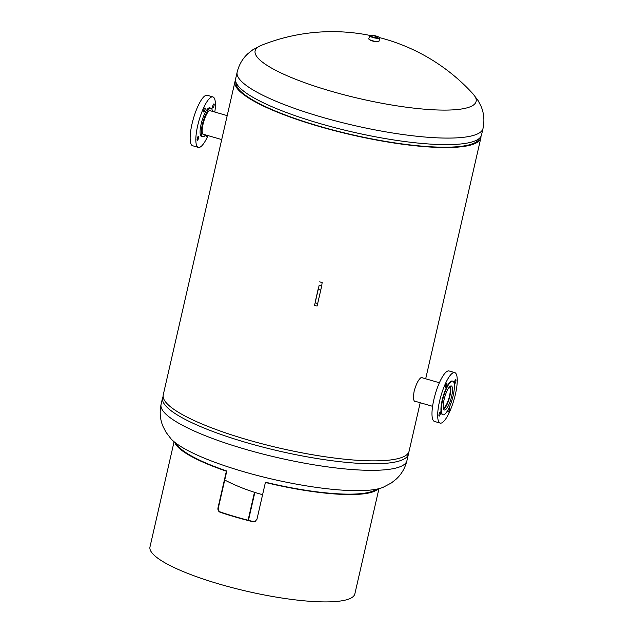 <?xml version="1.0" encoding="UTF-8"?>
<svg xmlns="http://www.w3.org/2000/svg" width="633" height="633" viewBox="0 0 633 633"><rect width="100%" height="100%" fill="white"/><g stroke="black" fill="none" stroke-linecap="round" stroke-linejoin="round"><path stroke-width="0.95" d="M176.425 443.567A103.78 21.308 12.9 0 0 226.796 471.007L218.377 507.769C218.092 509.874 218.852 511.329 220.664 512.144A103.78 21.308 12.9 0 0 236.465 517.042A103.78 21.308 12.9 0 0 253.168 521.537L255.265 521.426M254.482 492.3L248.081 520.239M220.664 512.144L220.26 512.319A105.094 21.577 12.9 0 0 236.069 517.216A105.094 21.577 12.9 0 0 252.765 521.719L253.168 521.537M174.004 442.048L149.981 546.936A105.094 21.577 12.9 0 0 220.664 584.473A105.094 21.577 12.9 0 0 354.86 593.865L378.882 488.977M255.083 521.521L256.974 519.226L265.393 482.465A105.094 21.577 12.9 0 0 377.41 489.523M255.067 521.529L252.765 521.719M175.088 443.179A105.094 21.577 12.9 0 0 226.392 471.189L226.796 471.007M265.393 482.465L265.805 482.283A103.78 21.308 12.9 0 0 376.042 489.285M220.26 512.319C218.456 511.519 217.689 510.063 217.974 507.951L218.377 507.769M226.392 471.189L217.974 507.951M254.846 492.419L248.453 520.334M369.989 39.919A4.162 0.855 12.9 0 0 372.536 41.003A4.162 0.855 12.9 0 0 377.458 41.628M369.751 35.385A190.343 190.343 0 0 0 261.113 45.426L252.741 49.833L247.804 53.765C242.558 58.608 239.013 64.724 237.161 72.13L235.666 78.674A126.109 25.89 12.9 0 0 235.595 80.795L236.077 83.96A124.938 25.652 12.9 0 0 340.839 132.036A124.938 25.652 12.9 0 0 473.848 143.264A124.938 25.652 12.9 0 0 478.849 139.561L480.661 136.918A126.109 25.89 12.9 0 0 481.523 134.979L483.019 128.436C484.641 120.531 483.976 113.141 481.025 106.249L478.081 100.56L473.08 93.977A190.343 190.343 0 0 0 379.642 37.648M235.595 80.795A126.109 25.89 12.9 0 0 341.345 129.322A126.109 25.89 12.9 0 0 475.612 140.653A126.109 25.89 12.9 0 0 480.661 136.918M261.113 45.426A113.362 23.271 12.9 0 0 260.44 45.711A113.362 23.271 12.9 0 0 331.368 91.294A113.362 23.271 12.9 0 0 470.81 106.526A113.362 23.271 12.9 0 0 473.08 93.977M416.031 401.528L415.058 401.702M415.841 401.623C413.476 401.892 412.922 398.363 414.18 391.036C416.292 383.63 418.698 379.088 421.388 377.395L422.717 377.933M235.539 80.177A126.109 25.89 12.9 0 0 234.993 81.594A126.109 25.89 12.9 0 0 335.783 130.999A126.109 25.89 12.9 0 0 474.94 143.58A126.109 25.89 12.9 0 0 480.851 137.907A126.109 25.89 12.9 0 0 480.977 136.396M234.993 81.594L163.235 394.905A126.109 25.89 12.9 0 0 264.024 444.311A126.109 25.89 12.9 0 0 403.181 456.891A126.109 25.89 12.9 0 0 409.092 451.21L420.201 402.73M318.549 287.342L315.479 300.865L318.549 287.342M319.127 285.436L314.53 305.486L319.127 285.436L321.691 286.013L322.165 282.429L319.602 281.851M314.53 305.486L317.093 306.063L321.691 286.013M315.202 302.859L317.766 303.436M318.264 289.495L320.828 290.064M408.554 452.627A126.109 25.89 -167.1 0 1 408.427 454.138A126.109 25.89 -167.1 0 1 402.509 459.811A126.109 25.89 -167.1 0 1 263.352 447.23A126.109 25.89 -167.1 0 1 162.57 397.825A126.109 25.89 -167.1 0 1 163.108 396.416M382.981 487.378L382.981 487.378A113.362 23.271 -167.1 0 1 273.266 479.371A113.362 23.271 -167.1 0 1 171.013 438.835L166.004 432.244L163.069 426.555C160.109 419.671 159.445 412.273 161.067 404.368A126.109 25.89 -167.1 0 0 261.856 453.782A126.109 25.89 -167.1 0 0 401.013 466.355A126.109 25.89 -167.1 0 0 406.924 460.682C405.08 468.08 401.536 474.196 396.29 479.039L391.36 482.963L382.981 487.378M371.31 35.796A3.482 0.712 12.9 0 0 371.152 35.954A3.482 0.712 12.9 0 0 373.945 37.323A3.482 0.712 12.9 0 0 377.782 37.663A3.482 0.712 12.9 0 0 377.941 37.513A3.482 0.712 12.9 0 0 375.171 36.144A3.482 0.712 12.9 0 0 371.31 35.796M212.348 111.337A14.891 3.853 106.1 0 0 210.979 108.203A14.891 3.853 106.1 0 0 210.101 108.306A14.891 3.853 106.1 0 0 202.718 122.976A14.891 3.853 106.1 0 0 202.71 136.807A14.891 3.853 106.1 0 0 203.589 136.712A14.891 3.853 106.1 0 0 205.543 134.892M210.979 108.203L209.76 107.855A14.891 3.853 106.1 0 0 208.874 107.95A14.891 3.853 106.1 0 0 201.5 122.62A14.891 3.853 106.1 0 0 201.492 136.459L202.71 136.807M197.409 140.415A2.192 0.57 -73.9 0 1 197.282 140.431A2.192 0.57 -73.9 0 1 197.282 138.39A2.192 0.57 -73.9 0 1 198.366 136.237A2.192 0.57 -73.9 0 1 198.493 136.222A2.192 0.57 -73.9 0 1 198.493 138.255A2.192 0.57 -73.9 0 1 197.409 140.415M203.905 112.057A2.192 0.57 -73.9 0 1 203.771 112.073A2.192 0.57 -73.9 0 1 203.779 110.039A2.192 0.57 -73.9 0 1 204.863 107.879A2.192 0.57 -73.9 0 1 204.989 107.863A2.192 0.57 -73.9 0 1 204.989 109.897A2.192 0.57 -73.9 0 1 203.905 112.057M212.886 108.077A2.192 0.57 -73.9 0 1 212.759 108.093A2.192 0.57 -73.9 0 1 212.759 106.059A2.192 0.57 -73.9 0 1 213.843 103.899A2.192 0.57 -73.9 0 1 213.97 103.883A2.192 0.57 -73.9 0 1 213.97 105.917A2.192 0.57 -73.9 0 1 212.886 108.077M207.118 135.351A2.192 0.57 -73.9 0 1 206.39 136.435A2.192 0.57 -73.9 0 1 206.263 136.451A2.192 0.57 -73.9 0 1 206.121 135.066M210.86 110.91A12.51 3.236 106.1 0 0 210.314 110.498A12.51 3.236 106.1 0 0 209.578 110.577A12.51 3.236 106.1 0 0 203.375 122.897A12.51 3.236 106.1 0 0 203.367 134.52A12.51 3.236 106.1 0 0 204.055 134.465M208.004 135.604A26.27 6.805 -73.9 0 1 199.886 147.22A26.27 6.805 -73.9 0 1 198.327 147.394L192.638 145.748A26.27 6.805 -73.9 0 1 192.654 121.33A26.27 6.805 -73.9 0 1 205.678 95.448A26.27 6.805 -73.9 0 1 207.236 95.274L212.925 96.92A26.27 6.805 -73.9 0 1 214.809 112.049M198.327 147.394A26.27 6.805 -73.9 0 1 198.343 122.976A26.27 6.805 -73.9 0 1 211.367 97.094A26.27 6.805 -73.9 0 1 212.925 96.92M451.693 381.256A17.518 4.534 106.1 0 0 443.013 398.513A17.518 4.534 106.1 0 0 443.005 414.789A17.518 4.534 106.1 0 0 444.042 414.678A17.518 4.534 106.1 0 0 452.722 397.421A17.518 4.534 106.1 0 0 452.73 381.137A17.518 4.534 106.1 0 0 451.693 381.256M452.73 381.137L452.326 381.026A17.518 4.534 106.1 0 0 451.289 381.137A17.518 4.534 106.1 0 0 442.609 398.394A17.518 4.534 106.1 0 0 442.594 414.678L443.005 414.789M448.465 409.005A2.192 0.57 106.1 0 0 448.101 412.138A2.192 0.57 106.1 0 0 448.227 412.123A2.192 0.57 106.1 0 0 449.311 409.97A2.192 0.57 106.1 0 0 449.311 407.937A2.192 0.57 106.1 0 0 449.185 407.953A2.192 0.57 106.1 0 0 448.757 408.42M454.723 383.772A2.192 0.57 106.1 0 0 455.807 381.612A2.192 0.57 106.1 0 0 455.807 379.578A2.192 0.57 106.1 0 0 455.681 379.594A2.192 0.57 106.1 0 0 454.589 381.746A2.192 0.57 106.1 0 0 454.589 383.78A2.192 0.57 106.1 0 0 454.723 383.772M445.743 387.752A2.192 0.57 106.1 0 0 446.827 385.592A2.192 0.57 106.1 0 0 446.827 383.558A2.192 0.57 106.1 0 0 446.692 383.574A2.192 0.57 106.1 0 0 445.608 385.726A2.192 0.57 106.1 0 0 445.608 387.76A2.192 0.57 106.1 0 0 445.743 387.752M439.247 416.11A2.192 0.57 106.1 0 0 440.331 413.95A2.192 0.57 106.1 0 0 440.331 411.917A2.192 0.57 106.1 0 0 440.204 411.933A2.192 0.57 106.1 0 0 439.112 414.085A2.192 0.57 106.1 0 0 439.112 416.118A2.192 0.57 106.1 0 0 439.247 416.11M445.134 409.899A12.51 3.236 106.1 0 0 451.329 397.579A12.51 3.236 106.1 0 0 451.337 385.956A12.51 3.236 106.1 0 0 450.601 386.035A12.51 3.236 106.1 0 0 444.406 398.355A12.51 3.236 106.1 0 0 444.398 409.978A12.51 3.236 106.1 0 0 445.134 409.899M453.204 372.782A26.27 6.805 106.1 0 0 440.18 398.671A26.27 6.805 106.1 0 0 440.164 423.089A26.27 6.805 106.1 0 0 441.723 422.915A26.27 6.805 106.1 0 0 454.739 397.033A26.27 6.805 106.1 0 0 454.755 372.608A26.27 6.805 106.1 0 0 453.204 372.782M454.755 372.608L449.066 370.962A26.27 6.805 106.1 0 0 447.515 371.144A26.27 6.805 106.1 0 0 434.491 397.026A26.27 6.805 106.1 0 0 434.475 421.443L440.164 423.089M449.264 387.182A10.745 2.785 -73.9 0 1 449.493 396.06A10.745 2.785 -73.9 0 1 443.29 407.834M450.253 386.233A12.264 3.173 -73.9 0 1 449.944 395.854A12.264 3.173 -73.9 0 1 443.622 409.163M237.161 72.13A126.109 25.89 12.9 0 0 337.951 121.536A126.109 25.89 12.9 0 0 477.108 134.109A126.109 25.89 12.9 0 0 483.019 128.436M370.289 40.053A4.257 0.878 12.9 0 0 372.528 40.923A4.257 0.878 12.9 0 0 377.118 41.62A3.885 0.799 -167.1 0 1 372.608 41.018M378.779 41.39A5.254 1.076 12.9 0 0 379.025 41.153L378.724 41.454C377.3 42.158 369.063 40.536 368.778 38.803A5.254 1.076 12.9 0 0 372.979 40.86A5.254 1.076 12.9 0 0 378.779 41.39A5.151 1.06 -167.1 0 0 378.795 41.382M379.634 37.703A5.254 1.076 -167.1 0 1 379.745 38.012A5.254 1.076 -167.1 0 1 379.499 38.249A5.254 1.076 -167.1 0 1 373.699 37.719A5.254 1.076 -167.1 0 1 369.498 35.662A5.254 1.076 -167.1 0 1 369.735 35.432M379.42 38.115A5.151 1.06 12.9 0 0 376.2 36.049A5.151 1.06 12.9 0 0 369.87 35.353A5.151 1.06 12.9 0 0 373.09 37.426A5.151 1.06 12.9 0 0 379.42 38.115M378.661 41.462A5.151 1.06 -167.1 0 1 373.383 41.05A5.151 1.06 -167.1 0 1 368.889 39.111M372.552 41.003A3.885 0.799 -167.1 0 1 370.297 40.061M480.851 137.907L425.685 378.787M408.427 454.138L406.924 460.682M224.731 480.036A190.343 190.343 0 0 0 262.6 494.674M162.57 397.825L161.067 404.368M377.371 41.628L376.121 41.675M379.025 41.153L379.745 38.012C380.821 37.086 371.69 34.435 369.799 35.361L368.778 38.803M371.167 40.536L370.06 39.95M227.2 115.633L209.634 110.553M221.716 139.569L202.829 134.109M421.198 377.49L439.397 382.751M414.259 401.013L432.584 406.315"/></g></svg>
